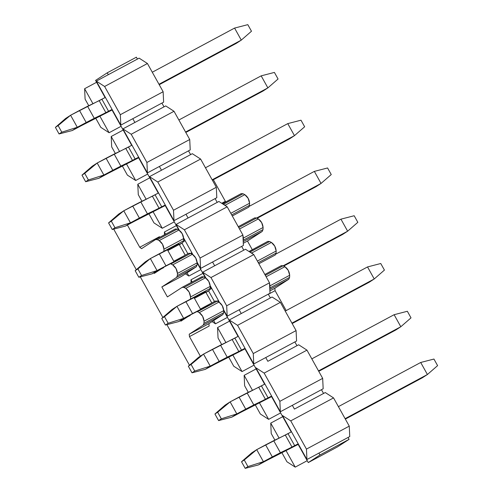 <?xml version="1.0" encoding="UTF-8"?>
<svg xmlns="http://www.w3.org/2000/svg" width="493" height="493" viewBox="0 0 493 493"><rect width="100%" height="100%" fill="white"/><g stroke="black" fill="none" stroke-linecap="round" stroke-linejoin="round"><path stroke-width="0.74" d="M155.56 239.567L141.577 248.645L139.747 247.27L127.379 225.042L139.747 247.27L141.577 248.645L155.56 239.567L175.342 228.955L177.098 229.122L157.409 239.684L155.56 239.567L157.409 239.684L159.184 240.596L157.409 239.684L177.098 229.122L175.255 229.005M113.704 229.116L136.296 269.702L113.704 229.116M140.295 276.887L162.887 317.467L140.295 276.887M166.887 324.659L189.472 365.239L166.887 324.659M200.355 356.162L189.472 336.608L189.207 334.217L203.19 325.146L203.96 323.328L204.053 321.208L202.611 316.303L199.277 312.63L197.502 311.718L199.277 312.63C202.136 314.67 203.726 317.529 204.053 321.208L203.96 323.328L203.19 325.146L189.207 334.217L189.472 336.608L200.355 356.162M187.802 316.697L180.888 321.183L180.555 320.586L180.888 321.183L187.802 316.697M190.458 299.122L190.551 296.946L189.109 292.041L185.775 288.368L183.994 287.456L182.151 287.339L167.386 296.922L161.84 286.951L176.599 277.374L177.375 275.556L177.462 273.436L176.019 268.531L172.692 264.858L170.911 263.946L172.692 264.858C175.545 266.898 177.135 269.757 177.462 273.436L177.375 275.556L176.599 277.374L161.84 286.951L167.386 296.922L182.237 287.29L201.927 276.727L203.689 276.893L183.994 287.456L185.775 288.368C188.628 290.408 190.224 293.267 190.551 296.946L190.458 299.122M161.211 268.925L154.303 273.412L153.97 272.814L154.303 273.412L161.211 268.925M163.867 251.35L163.959 249.175L162.517 244.269L159.184 240.596C162.043 242.636 163.633 245.496 163.959 249.175L163.867 251.35M159.818 237.281L159.442 236.702L139.747 247.27L159.442 236.702L159.818 237.281M221.727 203.289L225.375 201.329L213.352 179.735L225.375 201.329L221.727 203.289M181.529 276.388L161.84 286.951L181.529 276.388L196.294 266.805L176.599 277.374L196.294 266.805L197.071 264.994L177.375 275.556L197.071 264.994L197.157 262.868L177.462 273.436L197.157 262.868C196.83 259.189 195.24 256.329 192.387 254.296L172.692 264.858L192.381 254.296L190.606 253.384L170.911 263.946L190.606 253.384L188.757 253.266L190.606 253.384L192.381 254.296L195.715 257.968L197.157 262.868L197.071 264.994L196.294 266.805L181.529 276.388M209.168 326.039L189.472 336.608L209.168 326.039L208.903 323.654L189.207 334.217L208.903 323.654L222.885 314.577L203.19 325.146L222.885 314.577L223.656 312.765L203.96 323.328L223.656 312.765L223.748 310.639L204.053 321.208L223.748 310.639C223.421 306.96 221.832 304.101 218.972 302.067L199.277 312.63L218.972 302.061L217.191 301.149L197.502 311.718L217.191 301.155L215.349 301.038L217.191 301.149L218.972 302.061L222.306 305.74L223.748 310.639L223.656 312.765L222.885 314.577L208.903 323.654L209.168 326.039M286.18 310.578L275.1 290.667L268.346 294.29L275.1 290.667L286.18 310.578M252.299 249.704L247.461 241.015L243.296 243.252L247.461 241.015L252.299 249.704M200.423 309.043L215.349 301.038M182.151 287.339L183.994 287.456L203.689 276.893L205.47 277.799L208.804 281.478L210.24 286.378L210.154 288.504L209.383 290.315L205.988 292.522L209.383 290.315L194.458 298.327L209.383 290.315L210.154 288.504L190.458 299.066L210.154 288.504L210.24 286.378L190.551 296.946L210.24 286.378C209.913 282.699 208.323 279.839 205.47 277.805L185.775 288.368L205.47 277.799L203.689 276.893L201.84 276.776M173.832 261.272L188.757 253.266M182.792 242.544L167.866 250.555L182.792 242.544L183.562 240.732L163.867 251.294L183.562 240.732L183.655 238.606L163.959 249.175L183.655 238.606C183.328 234.927 181.738 232.067 178.879 230.034L159.184 240.596L178.879 230.034L177.098 229.122L178.879 230.034L182.213 233.707L183.655 238.606L183.562 240.732L182.792 242.544L179.397 244.75L182.792 242.544M225.751 201.908L225.375 201.329L225.751 201.908M243.031 193.749L244.811 194.661L248.145 198.334L249.587 203.233L249.495 205.359L248.725 207.171L232.295 215.983L248.725 207.171L249.495 205.359L249.587 203.233C249.261 199.554 247.671 196.695 244.811 194.661L243.031 193.749L223.23 204.256L225.116 205.224L223.341 204.312L243.031 193.749L241.188 193.632L243.031 193.749M254.69 217.894L256.539 218.011L258.314 218.923L261.647 222.596L263.089 227.495L263.003 229.621L262.227 231.433L247.461 241.015L262.227 231.433L243.215 241.632L262.227 231.433L263.003 229.621L263.089 227.495C262.763 223.816 261.173 220.956 258.314 218.923L256.539 218.011L254.776 217.844L238.261 226.7M267.773 241.404L269.622 241.521L271.403 242.433L274.737 246.106L276.172 251.005L276.086 253.131L275.316 254.943L258.887 263.755L275.316 254.943L276.086 253.131L276.172 251.005C275.846 247.326 274.256 244.466 271.403 242.433L269.622 241.521L267.859 241.354L248.977 251.485M281.281 265.665L283.124 265.782L284.905 266.695L288.239 270.367L289.681 275.267L289.588 277.393L288.818 279.204L274.835 288.282L275.1 290.667L274.835 288.282L269.881 290.938L274.835 288.282L288.818 279.204L289.588 277.393L289.681 275.267C289.354 271.588 287.758 268.728 284.905 266.695L283.124 265.782L281.367 265.616L264.852 274.472M269.776 288.775L269.985 285.835L269.511 283.099L269.985 285.835L289.681 275.267L269.985 285.835L269.893 287.955L289.588 277.393L269.893 287.955L269.776 288.775M269.215 282.31L267.73 279.642L269.215 282.31M255.713 258.049L254.228 255.38L255.713 258.049M253.353 254.314L249.815 252.028L269.622 241.521L249.926 252.083L251.707 252.995L271.403 242.433L251.707 252.995L253.353 254.314M243.185 241.003L243.394 238.064L242.92 235.327L243.394 238.064L263.089 227.495L243.394 238.064L243.308 240.19L263.003 229.621L243.308 240.183L243.185 241.003M242.624 234.539L241.139 231.876L242.624 234.539M229.122 210.277L227.637 207.615L229.122 210.277M226.768 206.542L225.116 205.224L244.811 194.661L225.116 205.224L226.768 206.542M230.804 213.309L249.587 203.233L230.81 213.309M231.698 214.911L249.495 205.359L231.698 214.911M238.735 227.556L256.539 218.011L238.735 227.556M239.536 228.992L258.314 218.923L239.536 228.992M257.395 261.08L276.172 251.005L257.395 261.08M258.289 262.677L276.086 253.131L258.289 262.677M265.326 275.328L283.124 265.782L265.326 275.328M266.128 276.764L284.905 266.695L266.128 276.764M269.807 289.403L288.818 279.204L269.807 289.403M222.386 203.714L241.188 193.632M244.257 459.994L241.521 461.768L245.187 468.35L247.917 466.575L244.257 459.994L247.917 466.575L263.41 461.682L256.711 449.641L244.257 459.994L256.711 449.641L251.72 452.882L241.521 461.768L244.257 459.994M258.418 464.924L245.187 468.35L241.521 461.768L251.72 452.882L256.711 449.641L263.41 461.682L258.418 464.924L267.323 460.142L258.418 464.924L263.41 461.682L247.917 466.575L245.187 468.35L258.418 464.924M267.323 460.142L298.444 444.261L267.323 460.142M345.346 419.099L422.409 377.755L427.406 374.514L345.106 418.668L427.406 374.514L422.409 377.755L345.346 419.099M298.203 443.829L263.41 461.682L272.315 456.9L265.616 444.865L256.711 449.641L291.505 431.794L288.017 433.667L294.715 445.703L298.203 443.829M338.408 406.633L420.708 362.478L433.939 359.046L437.599 365.627L427.406 374.514L437.599 365.627L433.939 359.046L420.708 362.478L427.406 374.514L420.708 362.478L338.408 406.633M292.022 447.096L294.715 445.703L288.017 433.667L285.324 435.06L292.022 447.096L285.324 435.06L273.695 440.687L280.394 452.722L292.022 447.096M272.315 456.9L280.394 452.722L273.695 440.687L265.616 444.865L272.315 456.9M217.666 412.222L214.936 413.997L218.596 420.578L221.332 418.803L217.666 412.222L221.332 418.803L236.825 413.91L230.126 401.869L217.666 412.222L230.126 401.869L225.128 405.11L214.936 413.997L217.666 412.222M231.827 417.152L218.596 420.578L214.936 413.997L225.128 405.11L230.126 401.869L236.825 413.91L231.827 417.152L240.732 412.37L231.827 417.152L236.825 413.91L221.332 418.803L218.596 420.578L231.827 417.152M240.732 412.37L271.853 396.489L240.732 412.37M318.761 371.328L395.824 329.983L400.815 326.742L318.521 370.896L400.815 326.742L395.824 329.983L318.761 371.328M271.612 396.058L236.825 413.91L245.73 409.128L239.031 397.093L230.126 401.869L264.914 384.022L261.426 385.896L268.124 397.931L271.612 396.058M311.816 358.861L394.117 314.707L407.347 311.274L411.014 317.862L400.815 326.742L411.014 317.862L407.347 311.274L394.117 314.707L400.815 326.742L394.117 314.707L311.816 358.861M265.437 399.324L268.124 397.931L261.426 385.896L258.733 387.288L265.437 399.324L258.733 387.288L247.104 392.915L253.803 404.95L265.437 399.324M245.73 409.128L253.803 404.95L247.104 392.915L239.031 397.093L245.73 409.128M191.074 364.45L188.344 366.225L192.011 372.807L194.741 371.038L191.074 364.45L194.741 371.038L210.234 366.139L203.535 354.097L191.074 364.45L203.535 354.097L198.537 357.345L188.344 366.225L191.074 364.45M205.236 369.38L192.011 372.807L188.344 366.225L198.537 357.345L203.535 354.097L210.234 366.139L205.236 369.38L214.141 364.598L205.236 369.38L210.234 366.139L194.741 371.038L192.011 372.807L205.236 369.38M214.141 364.598L245.267 348.717L214.141 364.598M292.17 323.556L369.232 282.212L374.23 278.97L291.93 323.125L374.23 278.97L369.232 282.212L292.17 323.556M245.027 348.286L210.234 366.139L219.138 361.357L212.44 349.321L203.535 354.097L238.329 336.251L234.834 338.124L241.539 350.159L245.027 348.286M285.231 311.089L367.531 266.935L380.756 263.509L384.423 270.09L374.23 278.97L384.423 270.09L380.756 263.509L367.531 266.935L374.23 278.97L367.531 266.935L285.231 311.089M238.846 351.552L241.539 350.159L234.834 338.124L232.148 339.517L238.846 351.552L232.148 339.517L220.513 345.143L227.211 357.178L238.846 351.552M219.138 361.357L227.211 357.178L220.513 345.143L212.44 349.321L219.138 361.357M164.489 316.679L161.753 318.453L165.42 325.035L168.15 323.266L164.489 316.679L168.15 323.266L183.642 318.367L176.944 306.332L164.489 316.679L176.944 306.332L171.952 309.573L161.753 318.453L164.489 316.679M178.651 321.609L165.42 325.035L161.753 318.453L171.952 309.573L176.944 306.332L183.642 318.367L178.651 321.609L187.556 316.833L178.651 321.609L183.642 318.367L168.15 323.266L165.42 325.035L178.651 321.609M187.556 316.833L190.249 315.434L187.556 316.833M217.758 301.439L218.676 300.952L217.758 301.439M283.691 266.072L342.641 234.44L347.639 231.199L283.155 265.795L347.639 231.199L342.641 234.44L283.691 266.072M218.436 300.514L217.222 301.168L218.436 300.514M212.255 303.78L183.642 318.367L192.553 313.591L185.849 301.55L176.944 306.332L205.556 291.745L193.928 297.371L200.626 309.407L212.255 303.78M210.006 289.409L211.737 288.479L210.006 289.409M275.938 254.037L340.94 219.163L354.171 215.737L357.832 222.318L347.639 231.199L357.832 222.318L354.171 215.737L340.94 219.163L347.639 231.199L340.94 219.163L275.938 254.037M208.533 290.864L214.461 301.506L208.533 290.864M205.821 292.226L211.787 302.942L205.821 292.226M192.553 313.591L200.626 309.407L193.928 297.371L185.849 301.55L192.553 313.591M137.898 268.913L135.168 270.682L138.829 277.263L141.565 275.495L137.898 268.913L141.565 275.495L157.057 270.595L150.359 258.56L137.898 268.913L150.359 258.56L145.361 261.801L135.168 270.682L137.898 268.913M152.06 273.837L138.829 277.263L135.168 270.682L145.361 261.801L150.359 258.56L157.057 270.595L152.06 273.837L160.964 269.061L152.06 273.837L157.057 270.595L141.565 275.495L138.829 277.263L152.06 273.837M160.964 269.061L163.658 267.668L160.964 269.061M191.167 253.673L192.085 253.18L191.167 253.673M257.099 218.3L316.056 186.668L321.048 183.427L256.57 218.023L321.048 183.427L316.056 186.668L257.099 218.3M191.845 252.749L190.637 253.396L191.845 252.749M185.67 256.009L157.057 270.595L165.962 265.819L159.264 253.778L150.359 258.56L178.965 243.973L167.337 249.6L174.035 261.635L185.67 256.009M183.421 241.638L185.146 240.707L183.421 241.638M249.353 206.265L314.349 171.391L327.58 167.965L331.247 174.547L321.048 183.427L331.247 174.547L327.58 167.965L314.349 171.391L321.048 183.427L314.349 171.391L249.353 206.265M181.948 243.092L187.87 253.741L181.948 243.092M179.236 244.454L185.202 255.171L179.236 244.454M165.962 265.819L174.035 261.635L167.337 249.6L159.264 253.778L165.962 265.819M111.307 221.141L108.577 222.91L112.244 229.491L114.974 227.723L111.307 221.141L114.974 227.723L130.466 222.824L123.768 210.788L111.307 221.141L123.768 210.788L118.77 214.03L108.577 222.91L111.307 221.141M125.468 226.065L112.244 229.491L108.577 222.91L118.77 214.03L123.768 210.788L130.466 222.824L125.468 226.065L134.379 221.289L125.468 226.065L130.466 222.824L114.974 227.723L112.244 229.491L125.468 226.065M134.379 221.289L165.5 205.408L134.379 221.289M212.403 180.241L289.465 138.903L294.463 135.655L212.163 179.809L294.463 135.655L289.465 138.903L212.403 180.241M165.26 204.977L130.466 222.824L139.371 218.048L132.672 206.006L123.768 210.788L158.561 192.936L155.073 194.809L161.772 206.844L165.26 204.977M205.464 167.774L287.764 123.62L300.989 120.193L304.656 126.775L294.463 135.655L304.656 126.775L300.989 120.193L287.764 123.62L294.463 135.655L287.764 123.62L205.464 167.774M159.079 208.237L161.772 206.844L155.073 194.809L152.38 196.202L159.079 208.237L152.38 196.202L140.745 201.828L147.444 213.863L159.079 208.237M139.371 218.048L147.444 213.863L140.745 201.828L132.672 206.006L139.371 218.048M84.722 173.37L81.986 175.138L85.653 181.726L88.383 179.951L84.722 173.37L88.383 179.951L103.875 175.052L97.176 163.017L84.722 173.37L97.176 163.017L92.185 166.258L81.986 175.138L84.722 173.37M98.883 178.293L85.653 181.726L81.986 175.138L92.185 166.258L97.176 163.017L103.875 175.052L98.883 178.293L107.788 173.518L98.883 178.293L103.875 175.052L88.383 179.951L85.653 181.726L98.883 178.293M107.788 173.518L138.909 157.637L107.788 173.518M185.812 132.469L262.874 91.131L267.872 87.89L185.571 132.038L267.872 87.89L262.874 91.131L185.812 132.469M138.669 157.205L103.875 175.052L112.786 170.276L106.081 158.241L97.176 163.017L131.97 145.164L128.482 147.037L135.181 159.073L138.669 157.205M178.873 120.002L261.173 75.848L274.404 72.422L278.064 79.003L267.872 87.89L278.064 79.003L274.404 72.422L261.173 75.848L267.872 87.89L261.173 75.848L178.873 120.002M132.488 160.465L135.181 159.073L128.482 147.037L125.789 148.43L132.488 160.465L125.789 148.43L114.16 154.056L120.859 166.098L132.488 160.465M112.786 170.276L120.859 166.098L114.16 154.056L106.081 158.241L112.786 170.276M58.131 125.598L55.401 127.373L59.061 133.954L61.798 132.179L58.131 125.598L61.798 132.179L77.29 127.28L70.591 115.245L58.131 125.598L70.591 115.245L65.594 118.486L55.401 127.373L58.131 125.598M72.292 130.522L59.061 133.954L55.401 127.373L65.594 118.486L70.591 115.245L77.29 127.28L72.292 130.522L81.197 125.746L72.292 130.522L77.29 127.28L61.798 132.179L59.061 133.954L72.292 130.522M81.197 125.746L112.318 109.865L81.197 125.746M159.227 84.704L236.289 43.359L241.28 40.118L158.986 84.266L241.28 40.118L236.289 43.359L159.227 84.704M112.077 109.434L77.29 127.28L86.195 122.504L79.496 110.469L70.591 115.245L105.379 97.398L101.891 99.266L108.589 111.301L112.077 109.434M152.282 72.231L234.582 28.076L247.813 24.65L251.479 31.232L241.28 40.118L251.479 31.232L247.813 24.65L234.582 28.076L241.28 40.118L234.582 28.076L152.282 72.231M105.903 112.7L108.589 111.301L101.891 99.266L99.198 100.658L105.903 112.7L99.198 100.658L87.569 106.285L94.268 118.326L105.903 112.7M86.195 122.504L94.268 118.326L87.569 106.285L79.496 110.469L86.195 122.504M137.424 59.068L96.32 81.117L104.615 86.478L147.432 63.511L139.137 58.149L137.424 59.068L136.376 57.188L107.264 72.804L108.306 74.689L139.137 58.149L147.432 63.511L104.615 86.478L96.32 81.117L108.306 74.689L107.264 72.804L136.376 57.188L137.424 59.068M132.802 118.696L120.816 125.13L96.32 81.117L120.816 125.13L120.329 114.703L104.615 86.478L120.329 114.703L163.14 91.735L147.432 63.511L163.14 91.735L163.627 102.162L163.14 91.735L120.329 114.703L120.816 125.13L163.627 102.162L132.802 118.696L134.897 122.461L132.802 118.696M95.556 80.402L107.264 72.804L95.556 80.402L105.095 97.546L95.556 80.402M267.841 361.314L265.752 357.554L267.841 361.314L296.959 345.698L294.863 341.932L253.759 363.982L229.263 319.975L241.256 313.542L239.16 309.783L241.256 313.542L270.367 297.926L268.272 294.161L227.174 316.21L223.736 310.035L227.174 316.21L269.985 293.243L269.498 282.822L226.681 305.789L227.174 316.21L226.681 305.789L210.973 277.559L202.678 272.204L214.665 265.77L212.569 262.011L214.665 265.77L243.776 250.154L241.687 246.389L200.583 268.445L197.145 262.264L200.583 268.445L243.394 245.471L242.907 235.05L200.096 258.018L200.583 268.445L200.096 258.018L184.382 229.787L176.087 224.432L188.073 217.998L185.984 214.239L188.073 217.998L217.191 202.383L215.096 198.617L173.992 220.673L149.496 176.66L161.488 170.227L159.393 166.468L161.488 170.227L190.6 154.611L188.505 150.852L147.407 172.901L122.911 128.889L164.009 106.839L161.92 103.08L164.009 106.839L122.911 128.889L147.407 172.901L190.218 149.927L189.731 139.507L146.914 162.474L147.407 172.901L146.914 162.474L131.206 134.25L122.911 128.889L131.206 134.25L174.017 111.276L165.722 105.921L164.009 106.839L165.722 105.921L174.017 111.276L189.731 139.507L190.218 149.927L188.505 150.852L190.6 154.611L149.496 176.66L173.992 220.673L216.809 197.699L216.316 187.278L173.505 210.246L173.992 220.673L173.505 210.246L157.791 182.022L149.496 176.66L157.791 182.022L200.608 159.048L192.313 153.693L190.6 154.611L192.313 153.693L200.608 159.048L216.316 187.278L216.809 197.699L215.096 198.617L217.191 202.383L176.087 224.432L179.366 230.323L176.087 224.432L184.382 229.787L227.199 206.82L218.898 201.464L217.191 202.383L218.898 201.464L227.199 206.82L242.907 235.05L243.394 245.471L241.687 246.389L243.776 250.154L202.678 272.204L205.957 278.095L202.678 272.204L210.973 277.559L253.784 254.591L245.489 249.236L243.776 250.154L245.489 249.236L253.784 254.591L269.498 282.822L269.985 293.243L268.272 294.161L270.367 297.926L229.263 319.975L253.759 363.982L296.576 341.014L296.083 330.593L253.273 353.561L253.759 363.982L253.273 353.561L237.558 325.331L229.263 319.975L237.558 325.331L280.375 302.363L272.081 297.008L270.367 297.926L272.081 297.008L280.375 302.363L296.083 330.593L296.576 341.014L294.863 341.932L296.959 345.698L267.841 361.314M112.034 110.019L131.686 145.318L121.093 126.294L109.107 132.728L100.812 127.367L95.901 118.542L100.812 127.367L109.107 132.728L121.093 126.294L112.034 110.019M138.625 157.791L158.271 193.09L138.625 157.791M165.21 205.563L178.817 229.997L165.21 205.563M183.649 238.686L184.863 240.861L183.649 238.686M191.802 253.334L192.319 254.259L191.802 253.334M197.157 262.948L205.402 277.769L197.157 262.948M210.24 286.458L211.454 288.633L210.24 286.458M218.393 301.1L218.91 302.03L218.393 301.1M223.742 310.719L238.039 336.405L223.742 310.719M244.978 348.871L264.63 384.176L244.978 348.871M271.569 396.643L291.221 431.948L271.569 396.643M298.16 444.415L308.267 462.576L319.975 454.977L318.928 453.092L319.975 454.977L308.267 462.576L298.16 444.415M294.432 409.085L292.337 405.326L280.351 411.754L255.855 367.747L280.351 411.754L292.337 405.326L294.432 409.085L323.544 393.463L321.448 389.704L292.337 405.326L323.161 388.786L322.675 378.365L279.864 401.333L280.351 411.754L279.864 401.333L264.149 373.102L255.855 367.747L264.149 373.102L306.96 350.135L298.666 344.773L296.959 345.698L298.666 344.773L306.96 350.135L322.675 378.365L323.161 388.786L321.448 389.704L323.544 393.463L294.432 409.085M88.758 105.712L85.098 99.142L84.611 88.715L96.597 82.288L84.611 88.715L92.943 103.684L84.611 88.715L85.098 99.142L88.758 105.712M219.459 302.357L210.228 285.774L219.459 302.357M192.874 254.585L183.642 238.002L192.874 254.585M100.036 116.434L109.107 132.728L100.036 116.434M123.188 130.053L111.202 136.487L119.534 151.456L111.202 136.487L123.188 130.053M126.627 164.206L135.698 180.5L147.684 174.066L135.698 180.5L126.627 164.206M149.78 177.825L137.787 184.259L146.125 199.227L137.787 184.259L149.78 177.825M153.218 211.972L162.283 228.271L174.275 221.838L162.283 228.271L153.218 211.972M176.365 225.597L164.379 232.03L165.58 234.187L164.379 232.03L176.365 225.597M187.069 272.795L188.874 276.037L200.861 269.609L188.874 276.037L187.069 272.795M202.956 273.368L190.97 279.802L192.171 281.959L190.97 279.802L202.956 273.368M213.66 320.567L215.466 323.809L227.452 317.381L215.466 323.809L213.66 320.567M229.547 321.14L217.555 327.574L225.886 342.543L217.555 327.574L229.547 321.14M232.986 355.287L242.051 371.58L254.043 365.153L242.051 371.58L232.986 355.287M256.132 368.912L244.146 375.346L252.478 390.314L244.146 375.346L256.132 368.912M259.571 403.058L268.642 419.352L280.628 412.918L268.642 419.352L259.571 403.058M282.723 416.684L270.737 423.117L279.069 438.086L270.737 423.117L282.723 416.684M286.162 450.83L295.233 467.124L307.219 460.69L295.233 467.124L286.162 450.83M337.378 446.954L308.267 462.576L337.378 446.954L349.087 439.355L319.975 454.977L349.087 439.355L348.04 437.476L306.942 459.525L282.446 415.519L306.942 459.525L348.04 437.476L349.087 439.355L337.378 446.954M111.689 146.908L111.202 136.487L111.689 146.908L115.35 153.483L111.689 146.908M122.486 166.314L127.404 175.138L135.698 180.5L127.404 175.138L122.486 166.314M138.28 194.68L137.787 184.259L138.28 194.68L141.935 201.255L138.28 194.68M149.077 214.085L153.989 222.91L162.283 228.271L153.989 222.91L149.077 214.085M164.508 234.767L164.379 232.03L164.508 234.767M185.46 273.837L188.874 276.037L185.46 273.837M191.099 282.538L190.97 279.802L191.099 282.538M212.052 321.609L215.466 323.809L212.052 321.609M218.048 337.995L217.555 327.574L218.048 337.995L221.702 344.57L218.048 337.995M228.844 357.394L233.756 366.225L242.051 371.58L233.756 366.225L228.844 357.394M244.633 385.766L244.146 375.346L244.633 385.766L248.293 392.336L244.633 385.766M255.436 405.166L260.347 413.997L268.642 419.352L260.347 413.997L255.436 405.166M271.224 433.538L270.737 423.117L271.224 433.538L274.884 440.107L271.224 433.538M282.021 452.938L286.938 461.768L295.233 467.124L286.938 461.768L282.021 452.938M349.753 436.558L349.266 426.131L306.449 449.105L306.942 459.525L306.449 449.105L290.741 420.874L282.446 415.519L290.741 420.874L333.551 397.906L325.257 392.545L323.544 393.463L325.257 392.545L333.551 397.906L349.266 426.131L349.753 436.558L348.04 437.476L349.753 436.558M322.675 378.365L306.96 350.135L264.149 373.102L279.864 401.333L322.675 378.365M296.083 330.593L280.375 302.363L237.558 325.331L253.273 353.561L296.083 330.593M269.498 282.822L253.784 254.591L210.973 277.559L226.681 305.789L269.498 282.822M242.907 235.05L227.199 206.82L184.382 229.787L200.096 258.018L242.907 235.05M216.316 187.278L200.608 159.048L157.791 182.022L173.505 210.246L216.316 187.278M189.731 139.507L174.017 111.276L131.206 134.25L146.914 162.474L189.731 139.507M349.266 426.131L333.551 397.906L290.741 420.874L306.449 449.105L349.266 426.131"/></g></svg>
